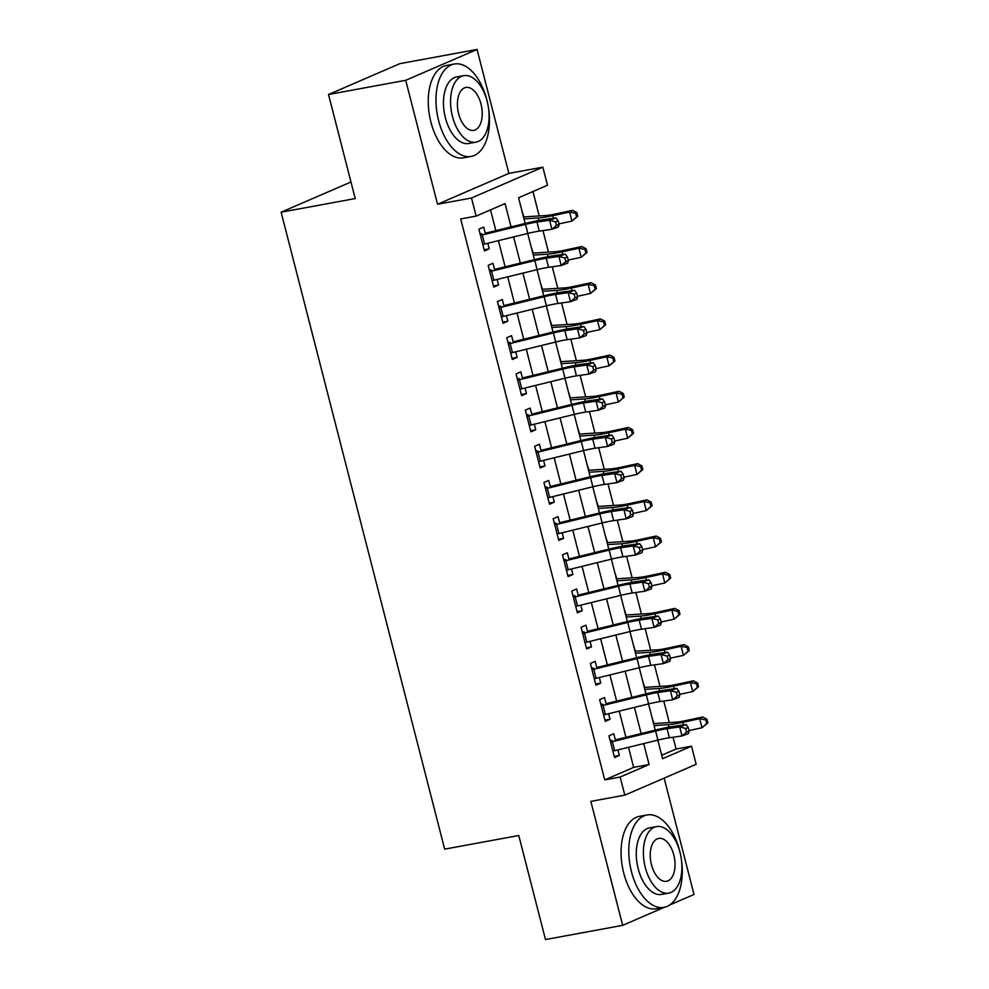 <?xml version="1.0" encoding="UTF-8"?>
<svg xmlns="http://www.w3.org/2000/svg" width="989" height="989" viewBox="0 0 989 989"><rect width="100%" height="100%" fill="white"/><g stroke="black" fill="none" stroke-linecap="round" stroke-linejoin="round"><path stroke-width="1.48" d="M661.703 755.25L676.08 749.032L691.521 746.188L696.169 764.287L624.813 795.144L620.165 777.045L649.093 764.534L643.715 743.58M669.664 905.022L694.018 894.489L664.151 778.133M624.813 795.144L590.853 801.387L622.674 925.345L545.483 939.55L518.768 835.507L444.667 849.143L281.123 212.202L355.224 198.554L328.521 94.511L399.865 63.655L477.057 49.45L405.713 80.307L437.534 204.253L471.493 198.01L542.85 167.153L547.486 185.24L518.57 197.751L525.159 223.452M437.534 204.253L508.878 173.396L477.057 49.45M508.878 173.396L542.85 167.153M676.08 749.032L673.052 737.25M669.293 722.6L663.767 701.065M659.997 686.415L654.471 664.868M650.713 650.23L645.174 628.683M641.416 614.033L635.89 592.485M632.132 577.848L626.593 556.3M622.835 541.651L617.297 520.115M613.539 505.466L608.012 483.918M604.254 469.281L598.716 447.733M594.958 433.083L589.432 411.535M585.661 396.898L580.135 375.35M576.377 360.701L570.838 339.153M567.08 324.516L561.554 302.968M557.784 288.331L552.258 266.783M548.499 252.133L542.961 230.585M539.203 215.948L532.935 191.532M622.674 925.345L664.497 907.259M328.521 94.511L405.713 80.307M615.603 740.86L613.773 733.751L608.952 735.841L614.528 757.562L619.349 755.472L617.927 749.909M606.306 704.675L604.489 697.566L599.668 699.656L605.243 721.364L610.065 719.275L608.631 713.724M597.01 668.477L595.193 661.381L590.371 663.458L595.947 685.179L600.768 683.09L599.334 677.527M587.726 632.292L585.896 625.184L581.075 627.273L586.65 648.982L591.471 646.905L590.05 641.342M578.429 596.095L576.612 588.999L571.79 591.076L577.366 612.797L582.187 610.707L580.753 605.144M569.145 559.91L567.315 552.802L562.494 554.891L568.069 576.599L572.891 574.522L571.457 568.959M559.848 523.725L558.019 516.617L553.197 518.706L558.773 540.414L563.594 538.325L562.172 532.774M550.552 487.528L548.734 480.431L543.913 482.508L549.488 504.229L554.31 502.14L552.876 496.577M541.267 451.343L539.438 444.234L534.616 446.323L540.192 468.032L545.013 465.955L543.591 460.392M531.971 415.145L530.141 408.049L525.332 410.126L530.908 431.847L535.717 429.758L534.295 424.194M522.674 378.96L520.857 371.852L516.035 373.941L521.611 395.649L526.432 393.573L524.998 388.009M513.39 342.775L511.56 335.667L506.739 337.756L512.314 359.464L517.136 357.375L515.714 351.812M504.093 306.578L502.276 299.482L497.455 301.558L503.03 323.279L507.852 321.19L506.417 315.627M494.809 270.393L492.979 263.284L488.158 265.373L493.734 287.082L498.555 285.005L497.121 279.442M523.923 216.912L521.858 210.583M533.219 253.097L531.155 246.78M542.504 289.295L540.439 282.965M551.8 325.48L549.736 319.163M561.084 361.677L559.032 355.348M570.381 397.862L568.316 391.533M579.678 434.047L577.613 427.73M588.962 470.245L586.91 463.915M598.258 506.43L596.194 500.113M607.555 542.627L605.491 536.298M616.839 578.812L614.787 572.483M626.136 614.997L624.071 608.68M635.42 651.195L633.368 644.865M644.717 687.38L642.652 681.062M651.949 717.248L654.013 723.577M511.053 226.914L505.07 203.586L476.142 216.097L460.701 218.94L604.736 779.888L633.652 767.377L628.51 747.313M625.938 737.312L619.213 711.128M616.642 701.114L609.916 674.931M607.345 664.929L600.632 638.746M598.061 628.732L591.335 602.548M588.764 592.547L582.039 566.363M579.48 556.362L572.755 530.178M570.183 520.165L563.458 493.981M560.887 483.98L554.174 457.796M551.602 447.782L544.877 421.598M542.306 411.597L535.581 385.413M533.009 375.412L526.296 349.228M523.725 339.215L517 313.031M514.428 303.03L507.703 276.846M505.144 266.832L498.419 240.648M495.848 230.647L490.519 209.891M485.512 234.195L483.683 227.099L478.861 229.176L484.437 250.897L489.258 248.808L487.837 243.245M350.971 181.988L281.123 212.202M604.736 779.888L620.165 777.045M476.142 216.097L471.493 198.01M657.821 740.118L662.593 758.699L691.521 746.188M527.73 233.466L534.456 259.65M537.027 269.651L543.752 295.835M546.324 305.836L553.036 332.02M555.608 342.033L562.333 368.217M564.904 378.218L571.63 404.402M574.189 414.416L580.914 440.599M583.485 450.601L590.21 476.785M592.782 486.786L599.507 512.97M602.066 522.983L608.791 549.167M611.363 559.168L618.088 585.352M620.659 595.366L627.372 621.549M629.944 631.551L636.669 657.734M639.24 667.736L645.965 693.919M648.524 703.933L655.25 730.117M641.144 733.578L634.419 707.395M631.847 697.381L625.135 671.197M622.563 661.196L615.838 635.012M613.267 625.011L606.541 598.827M603.982 588.814L597.257 562.63M594.686 552.628L587.961 526.445M585.389 516.431L578.664 490.247M576.105 480.246L569.38 454.062M566.808 444.061L560.083 417.877M557.512 407.864L550.799 381.68M548.227 371.679L541.502 345.495M538.931 335.481L532.206 309.297M529.647 299.296L522.921 273.112M520.35 263.111L513.625 236.927M633.652 767.377L649.093 764.534M484.153 249.747L489.258 248.808M493.437 285.945L498.555 285.005M502.733 322.13L507.852 321.19M512.03 358.327L517.136 357.375M521.314 394.512L526.432 393.573M530.611 430.697L535.717 429.758M539.895 466.895L545.013 465.955M549.192 503.08L554.31 502.14M558.488 539.277L563.594 538.325M567.773 575.462L572.891 574.522M577.069 611.647L582.187 610.707M586.366 647.844L591.471 646.905M595.65 684.029L600.768 683.09M604.947 720.227L610.065 719.275M614.231 756.412L619.349 755.472M479.949 233.416L481.186 233.738M480.469 235.419A13.154 1.372 -14.4 0 0 482.261 234.999L525.518 224.392A18.791 1.966 165.6 0 1 536.978 222.068L549.6 220.263L556.016 217.914L543.394 219.719A28.174 2.955 -14.4 0 0 526.21 223.205L485.265 233.243M482.793 244.468A13.154 1.372 -14.4 0 0 484.585 244.048L527.842 233.429A18.791 1.966 165.6 0 1 539.302 231.117L551.911 229.312L549.6 220.263L555.571 221.796L556.498 225.418L559.069 224.478L558.142 220.856L555.571 221.796M482.286 233.96L480.308 234.826M559.069 224.478L558.328 226.963L551.911 229.312L556.498 225.418M558.142 220.856L556.016 217.914M523.49 216.95A13.154 1.372 165.6 0 1 524.108 216.9L546.039 215.515A18.791 1.966 -14.4 0 0 555.769 213.933L572.582 210.323L576.859 212.586L575.66 213.278L576.587 216.9L577.786 216.208L576.859 212.586M577.786 216.208L571.926 221.091L558.921 223.885M576.587 216.9L571.926 221.091L569.602 212.042L552.789 215.651A28.174 2.955 165.6 0 1 538.189 218.013L523.997 218.915M575.66 213.278L569.602 212.042L572.582 210.323M486.823 99.79A46.965 25.801 79.6 0 0 454.223 64.038A46.965 25.801 79.6 0 0 438.622 120.646A46.965 25.801 79.6 0 0 471.221 156.41A46.965 25.801 79.6 0 0 486.823 99.79M454.223 64.038L446.509 65.447A46.965 25.801 79.6 0 0 430.895 122.067A46.965 25.801 79.6 0 0 463.507 157.832L471.221 156.41M475.944 142.169L468.848 143.479A33.811 18.568 -100.4 0 1 445.371 117.728A33.811 18.568 -100.4 0 1 456.609 76.969L463.705 75.659A33.811 18.568 79.6 0 0 452.468 116.418A33.811 18.568 79.6 0 0 475.944 142.169A33.811 18.568 79.6 0 0 487.181 101.41A33.811 18.568 79.6 0 0 463.705 75.659M458.636 113.747A21.795 11.967 79.6 0 0 473.768 130.338A21.795 11.967 79.6 0 0 481.013 104.08A21.795 11.967 79.6 0 0 465.881 87.477A21.795 11.967 79.6 0 0 458.636 113.747M679.641 850.738A46.965 25.801 79.6 0 0 647.029 814.973A46.965 25.801 79.6 0 0 631.427 871.593A46.965 25.801 79.6 0 0 664.039 907.346A46.965 25.801 79.6 0 0 679.641 850.738M647.029 814.973L639.314 816.395A46.965 25.801 79.6 0 0 623.713 873.003A46.965 25.801 79.6 0 0 656.313 908.767L664.039 907.346M668.762 893.116L661.653 894.415A33.811 18.568 -100.4 0 1 638.177 868.663A33.811 18.568 -100.4 0 1 649.414 827.904L656.511 826.606A33.811 18.568 79.6 0 0 645.285 867.365A33.811 18.568 79.6 0 0 668.762 893.116A33.811 18.568 79.6 0 0 679.987 852.345A33.811 18.568 79.6 0 0 656.511 826.606M651.454 864.695A21.795 11.967 79.6 0 0 666.574 881.286A21.795 11.967 79.6 0 0 673.818 855.015A21.795 11.967 79.6 0 0 658.686 838.425A21.795 11.967 79.6 0 0 651.454 864.695M489.246 269.614L490.482 269.923M489.765 271.616A13.154 1.372 -14.4 0 0 491.558 271.184L534.814 260.577A18.791 1.966 165.6 0 1 546.262 258.253L558.884 256.448L565.3 254.099L552.678 255.904A28.174 2.955 -14.4 0 0 535.494 259.39L494.562 269.428M492.089 280.666A13.154 1.372 -14.4 0 0 493.882 280.233L537.138 269.626A18.791 1.966 165.6 0 1 548.586 267.302L561.208 265.497L558.884 256.448L564.867 257.981L565.795 261.603L568.366 260.663L567.426 257.041L564.867 257.981M491.582 270.158L489.604 271.011M568.366 260.663L567.624 263.148L561.208 265.497L565.795 261.603M567.426 257.041L565.3 254.099M498.543 305.799L499.779 306.12M499.049 307.802A13.154 1.372 -14.4 0 0 500.842 307.381L544.098 296.762A18.791 1.966 165.6 0 1 555.558 294.45L568.181 292.645L574.597 290.296L561.975 292.101A28.174 2.955 -14.4 0 0 544.791 295.575L503.846 305.626M501.374 316.851A13.154 1.372 -14.4 0 0 503.166 316.431L546.423 305.811A18.791 1.966 165.6 0 1 557.883 303.487L570.505 301.694L568.181 292.645L574.152 294.178L575.091 297.788L577.65 296.848L576.723 293.238L574.152 294.178M500.879 306.343L498.901 307.196M577.65 296.848L576.921 299.346L570.505 301.694L575.091 297.788M576.723 293.238L574.597 290.296M507.827 341.996L509.063 342.305M508.346 343.999A13.154 1.372 -14.4 0 0 510.139 343.566L553.395 332.959A18.791 1.966 165.6 0 1 564.855 330.635L577.465 328.83L583.881 326.481L571.259 328.286A28.174 2.955 -14.4 0 0 554.087 331.772L513.143 341.811M510.67 353.036A13.154 1.372 -14.4 0 0 512.463 352.616L555.719 342.009A18.791 1.966 165.6 0 1 567.167 339.684L579.789 337.879L577.465 328.83L583.448 330.363L584.375 333.985L586.947 333.046L586.02 329.424L583.448 330.363M510.163 342.54L508.185 343.393M586.947 333.046L586.205 335.531L579.789 337.879L584.375 333.985M586.02 329.424L583.881 326.481M517.123 378.181L518.36 378.503M517.643 380.184A13.154 1.372 -14.4 0 0 519.435 379.751L562.692 369.144A18.791 1.966 165.6 0 1 574.139 366.82L586.761 365.028L593.177 362.679L580.555 364.471A28.174 2.955 -14.4 0 0 563.371 367.957L522.439 378.008M519.954 389.233A13.154 1.372 -14.4 0 0 521.759 388.801L565.016 378.194A18.791 1.966 165.6 0 1 576.463 375.869L589.085 374.065L586.761 365.028L592.745 366.548L593.672 370.17L596.231 369.231L595.304 365.609L592.745 366.548M519.46 378.725L517.482 379.578M596.231 369.231L595.502 371.728L589.085 374.065L593.672 370.17M595.304 365.609L593.177 362.679M532.787 253.135A13.154 1.372 165.6 0 1 533.405 253.085L555.336 251.701A18.791 1.966 -14.4 0 0 565.065 250.13L581.878 246.508L586.143 248.783L584.956 249.463L585.884 253.085L587.083 252.393L586.143 248.783M587.083 252.393L581.211 257.276L568.205 260.07M585.884 253.085L581.211 257.276L578.886 248.227L562.086 251.836A28.174 2.955 165.6 0 1 547.486 254.21L533.294 255.1M584.956 249.463L578.886 248.227L581.878 246.508M542.083 289.332A13.154 1.372 165.6 0 1 542.689 289.283L564.62 287.898A18.791 1.966 -14.4 0 0 574.362 286.315L591.175 282.706L595.44 284.968L594.241 285.66L595.18 289.27L596.367 288.59L595.44 284.968M596.367 288.59L590.507 293.461L577.502 296.267M595.18 289.27L590.507 293.461L588.183 284.412L571.37 288.034A28.174 2.955 165.6 0 1 556.77 290.395L542.578 291.298M594.241 285.66L588.183 284.412L591.175 282.706M551.368 325.517A13.154 1.372 165.6 0 1 551.986 325.468L573.917 324.083A18.791 1.966 -14.4 0 0 583.646 322.501L600.459 318.891L604.736 321.153L603.537 321.845L604.464 325.468L605.664 324.775L604.736 321.153M605.664 324.775L599.804 329.658L586.798 332.452M604.464 325.468L599.804 329.658L597.48 320.609L580.667 324.219A28.174 2.955 165.6 0 1 566.067 326.593L551.874 327.483M603.537 321.845L597.48 320.609L600.459 318.891M560.664 361.714A13.154 1.372 165.6 0 1 561.282 361.665L583.213 360.268A18.791 1.966 -14.4 0 0 592.943 358.698L609.756 355.076L614.021 357.35L612.834 358.03L613.761 361.653L614.948 360.973L614.021 357.35M614.948 360.973L609.088 365.843L596.083 368.637M613.761 361.653L609.088 365.843L606.764 356.794L589.963 360.416A28.174 2.955 165.6 0 1 575.351 362.778L561.171 363.68M612.834 358.03L606.764 356.794L609.756 355.076M526.42 414.366L527.644 414.688M526.927 416.369A13.154 1.372 -14.4 0 0 528.719 415.949L571.976 405.342A18.791 1.966 165.6 0 1 583.436 403.018L596.058 401.213L602.474 398.864L589.852 400.669A28.174 2.955 -14.4 0 0 572.668 404.155L531.723 414.193M529.251 425.418A13.154 1.372 -14.4 0 0 531.044 424.998L574.3 414.379A18.791 1.966 165.6 0 1 585.76 412.067L598.382 410.262L596.058 401.213L602.029 402.746L602.956 406.368L605.528 405.428L604.6 401.806L602.029 402.746M528.756 414.91L526.778 415.776M605.528 405.428L604.798 407.913L598.382 410.262L602.956 406.368M604.6 401.806L602.474 398.864M569.961 397.899A13.154 1.372 165.6 0 1 570.566 397.85L592.498 396.465A18.791 1.966 -14.4 0 0 602.239 394.883L619.04 391.273L623.317 393.535L622.118 394.228L623.058 397.85L624.244 397.158L623.317 393.535M624.244 397.158L618.385 402.041L605.379 404.835M623.058 397.85L618.385 402.041L616.06 392.992L599.247 396.601A28.174 2.955 165.6 0 1 584.647 398.963L570.455 399.865M622.118 394.228L616.06 392.992L619.04 391.273M535.704 450.564L536.94 450.873M536.223 452.566A13.154 1.372 -14.4 0 0 538.016 452.134L581.272 441.527A18.791 1.966 165.6 0 1 592.72 439.203L605.342 437.398L611.758 435.049L599.136 436.854A28.174 2.955 -14.4 0 0 581.965 440.34L541.02 450.378M538.548 461.616A13.154 1.372 -14.4 0 0 540.34 461.183L583.597 450.576A18.791 1.966 165.6 0 1 595.044 448.252L607.666 446.447L605.342 437.398L611.326 438.931L612.253 442.553L614.824 441.613L613.897 437.991L611.326 438.931M538.041 451.108L536.063 451.961M614.824 441.613L614.082 444.098L607.666 446.447L612.253 442.553M613.897 437.991L611.758 435.049M579.245 434.084A13.154 1.372 165.6 0 1 579.863 434.035L601.794 432.65A18.791 1.966 -14.4 0 0 611.523 431.08L628.336 427.458L632.614 429.733L631.415 430.413L632.342 434.035L633.541 433.343L632.614 429.733M633.541 433.343L627.669 438.226L614.663 441.02M632.342 434.035L627.669 438.226L625.357 429.177L608.544 432.786A28.174 2.955 165.6 0 1 593.944 435.16L579.752 436.062M631.415 430.413L625.357 429.177L628.336 427.458M545.001 486.749L546.237 487.07M545.508 488.751A13.154 1.372 -14.4 0 0 547.313 488.331L590.569 477.712A18.791 1.966 165.6 0 1 602.017 475.4L614.639 473.595L621.055 471.246L608.433 473.051A28.174 2.955 -14.4 0 0 591.249 476.525L550.304 486.576M547.832 497.801A13.154 1.372 -14.4 0 0 549.637 497.38L592.881 486.761A18.791 1.966 165.6 0 1 604.341 484.437L616.963 482.644L614.639 473.595L620.622 475.128L621.549 478.738L624.108 477.798L623.181 474.188L620.622 475.128M547.337 487.293L545.359 488.146M624.108 477.798L623.379 480.295L616.963 482.644L621.549 478.738M623.181 474.188L621.055 471.246M588.542 470.282A13.154 1.372 165.6 0 1 589.16 470.232L611.078 468.848A18.791 1.966 -14.4 0 0 620.82 467.265L637.633 463.656L641.898 465.918L640.711 466.61L641.638 470.22L642.825 469.54L641.898 465.918M642.825 469.54L636.965 474.411L623.96 477.217M641.638 470.22L636.965 474.411L634.641 465.362L617.828 468.984A28.174 2.955 165.6 0 1 603.228 471.345L589.048 472.248M640.711 466.61L634.641 465.362L637.633 463.656M554.285 522.946L555.521 523.255M554.804 524.949A13.154 1.372 -14.4 0 0 556.597 524.516L599.853 513.909A18.791 1.966 165.6 0 1 611.313 511.585L623.935 509.78L630.352 507.431L617.729 509.236A28.174 2.955 -14.4 0 0 600.546 512.722L559.601 522.761M557.128 533.986A13.154 1.372 -14.4 0 0 558.921 533.566L602.177 522.958A18.791 1.966 165.6 0 1 613.637 520.634L626.26 518.829L623.935 509.78L629.906 511.313L630.834 514.935L633.405 513.996L632.478 510.373L629.906 511.313M556.634 523.49L554.656 524.343M633.405 513.996L632.663 516.481L626.26 518.829L630.834 514.935M632.478 510.373L630.352 507.431M597.826 506.467A13.154 1.372 165.6 0 1 598.444 506.417L620.375 505.033A18.791 1.966 -14.4 0 0 630.104 503.45L646.917 499.841L651.195 502.103L649.996 502.795L650.923 506.417L652.122 505.725L651.195 502.103M652.122 505.725L646.262 510.608L633.257 513.402M650.923 506.417L646.262 510.608L643.938 501.559L627.125 505.169A28.174 2.955 165.6 0 1 612.525 507.542L598.333 508.433M649.996 502.795L643.938 501.559L646.917 499.841M563.582 559.131L564.818 559.453M564.101 561.134A13.154 1.372 -14.4 0 0 565.893 560.701L609.15 550.094A18.791 1.966 165.6 0 1 620.598 547.77L633.22 545.977L639.636 543.629L627.014 545.421A28.174 2.955 -14.4 0 0 609.83 548.907L568.898 558.958M566.425 570.183A13.154 1.372 -14.4 0 0 568.218 569.751L611.474 559.144A18.791 1.966 165.6 0 1 622.922 556.819L635.544 555.014L633.22 545.977L639.203 547.498L640.13 551.12L642.702 550.181L641.762 546.558L639.203 547.498M565.918 559.675L563.94 560.528M642.702 550.181L641.96 552.678L635.544 555.014L640.13 551.12M641.762 546.558L639.636 543.629M607.122 542.664A13.154 1.372 165.6 0 1 607.741 542.615L629.672 541.218A18.791 1.966 -14.4 0 0 639.401 539.648L656.214 536.026L660.479 538.3L659.292 538.98L660.219 542.602L661.418 541.923L660.479 538.3M661.418 541.923L655.546 546.793L642.541 549.587M660.219 542.602L655.546 546.793L653.222 537.744L636.421 541.366A28.174 2.955 165.6 0 1 621.821 543.727L607.629 544.63M659.292 538.98L653.222 537.744L656.214 536.026M572.878 595.316L574.115 595.638M573.385 597.319A13.154 1.372 -14.4 0 0 575.178 596.899L618.434 586.292A18.791 1.966 165.6 0 1 629.894 583.967L642.516 582.162L648.932 579.814L636.31 581.619A28.174 2.955 -14.4 0 0 619.126 585.105L578.182 595.143M575.709 606.368A13.154 1.372 -14.4 0 0 577.502 605.948L620.758 595.341A18.791 1.966 165.6 0 1 632.218 593.017L644.84 591.212L642.516 582.162L648.487 583.695L649.427 587.318L651.986 586.378L651.059 582.756L648.487 583.695M575.215 595.86L573.237 596.726M651.986 586.378L651.256 588.863L644.84 591.212L649.427 587.318M651.059 582.756L648.932 579.814M616.419 578.849A13.154 1.372 165.6 0 1 617.025 578.8L638.956 577.415A18.791 1.966 -14.4 0 0 648.697 575.833L665.51 572.223L669.776 574.485L668.589 575.178L669.516 578.8L670.703 578.108L669.776 574.485M670.703 578.108L664.843 582.991L651.838 585.785M669.516 578.8L664.843 582.991L662.519 573.941L645.706 577.551A28.174 2.955 165.6 0 1 631.106 579.925L616.926 580.815M668.589 575.178L662.519 573.941L665.51 572.223M582.162 631.514L583.399 631.835M582.682 633.516A13.154 1.372 -14.4 0 0 584.474 633.084L627.731 622.477A18.791 1.966 165.6 0 1 639.191 620.152L651.813 618.348L658.217 615.999L645.607 617.804A28.174 2.955 -14.4 0 0 628.423 621.29L587.478 631.328M585.006 642.566A13.154 1.372 -14.4 0 0 586.798 642.133L630.055 631.526A18.791 1.966 165.6 0 1 641.502 629.202L654.125 627.397L651.813 618.348L657.784 619.88L658.711 623.503L661.282 622.563L660.355 618.941L657.784 619.88M584.499 632.058L582.521 632.911M661.282 622.563L660.541 625.048L654.125 627.397L658.711 623.503M660.355 618.941L658.217 615.999M625.703 615.034A13.154 1.372 165.6 0 1 626.321 614.985L648.252 613.6A18.791 1.966 -14.4 0 0 657.982 612.03L674.795 608.408L679.072 610.683L677.873 611.363L678.8 614.985L679.999 614.293L679.072 610.683M679.999 614.293L674.139 619.176L661.134 621.97M678.8 614.985L674.139 619.176L671.815 610.126L655.002 613.736A28.174 2.955 165.6 0 1 640.402 616.11L626.21 617.012M677.873 611.363L671.815 610.126L674.795 608.408M591.459 667.699L592.695 668.02M591.978 669.701A13.154 1.372 -14.4 0 0 593.771 669.281L637.027 658.662A18.791 1.966 165.6 0 1 648.475 656.35L661.097 654.545L667.513 652.196L654.891 654.001A28.174 2.955 -14.4 0 0 637.707 657.475L596.775 667.526M594.29 678.751A13.154 1.372 -14.4 0 0 596.095 678.33L639.351 667.711A18.791 1.966 165.6 0 1 650.799 665.399L663.421 663.594L661.097 654.545L667.081 656.078L668.008 659.688L670.567 658.748L669.64 655.138L667.081 656.078M593.796 668.243L591.818 669.096M670.567 658.748L669.837 661.245L663.421 663.594L668.008 659.688M669.64 655.138L667.513 652.196M635 651.232A13.154 1.372 165.6 0 1 635.618 651.182L657.549 649.798A18.791 1.966 -14.4 0 0 667.278 648.215L684.091 644.605L688.356 646.868L687.17 647.56L688.097 651.17L689.296 650.49L688.356 646.868M689.296 650.49L683.424 655.361L670.418 658.167M688.097 651.17L683.424 655.361L681.1 646.312L664.299 649.934A28.174 2.955 165.6 0 1 649.686 652.295L635.507 653.197M687.17 647.56L681.1 646.312L684.091 644.605M600.756 703.896L601.98 704.205M601.263 705.899A13.154 1.372 -14.4 0 0 603.055 705.466L646.312 694.859A18.791 1.966 165.6 0 1 657.772 692.535L670.394 690.73L676.81 688.381L664.188 690.186A28.174 2.955 -14.4 0 0 647.004 693.672L606.059 703.711M603.587 714.936A13.154 1.372 -14.4 0 0 605.379 714.515L648.636 703.908A18.791 1.966 165.6 0 1 660.096 701.584L672.718 699.779L670.394 690.73L676.365 692.263L677.304 695.885L679.863 694.946L678.936 691.323L676.365 692.263M603.092 704.44L601.114 705.293M679.863 694.946L679.134 697.43L672.718 699.779L677.304 695.885M678.936 691.323L676.81 688.381M644.296 687.417A13.154 1.372 165.6 0 1 644.902 687.367L666.833 685.983A18.791 1.966 -14.4 0 0 676.575 684.4L693.376 680.791L697.653 683.053L696.454 683.745L697.393 687.367L698.58 686.675L697.653 683.053M698.58 686.675L692.72 691.558L679.715 694.352M697.393 687.367L692.72 691.558L690.396 682.509L673.583 686.119A28.174 2.955 165.6 0 1 658.983 688.492L644.791 689.382M696.454 683.745L690.396 682.509L693.376 680.791M610.04 740.081L611.276 740.402M610.559 742.084A13.154 1.372 -14.4 0 0 612.352 741.663L655.608 731.044A18.791 1.966 165.6 0 1 667.056 728.72L679.678 726.927L686.094 724.578L673.472 726.383A28.174 2.955 -14.4 0 0 656.3 729.857L615.356 739.908M612.883 751.133A13.154 1.372 -14.4 0 0 614.676 750.7L657.932 740.093A18.791 1.966 165.6 0 1 669.38 737.769L682.002 735.977L679.678 726.927L685.661 728.448L686.589 732.07L689.16 731.131L688.233 727.508L685.661 728.448M612.376 740.625L610.398 741.478M689.16 731.131L688.418 733.628L682.002 735.977L686.589 732.07M688.233 727.508L686.094 724.578M653.581 723.614A13.154 1.372 165.6 0 1 654.199 723.565L676.13 722.168A18.791 1.966 -14.4 0 0 685.859 720.598L702.672 716.976L706.95 719.25L705.75 719.93L706.678 723.552L707.877 722.872L706.95 719.25M707.877 722.872L702.017 727.743L688.999 730.537M706.678 723.552L702.017 727.743L699.693 718.694L682.88 722.316A28.174 2.955 165.6 0 1 668.28 724.677L654.088 725.58M705.75 719.93L699.693 718.694L702.672 716.976M525.518 224.392L527.842 233.429M536.978 222.068L539.302 231.117M482.261 234.999L484.585 244.048M553.469 218.272L552.789 215.651M538.82 220.473L538.189 218.013M534.814 260.577L537.138 269.626M546.262 258.253L548.586 267.302M491.558 271.184L493.882 280.233M544.098 296.762L546.423 305.811M555.558 294.45L557.883 303.487M500.842 307.381L503.166 316.431M553.395 332.959L555.719 342.009M564.855 330.635L567.167 339.684M510.139 343.566L512.463 352.616M562.692 369.144L565.016 378.194M574.139 366.82L576.463 375.869M519.435 379.751L521.759 388.801M562.753 254.47L562.086 251.836M548.104 256.658L547.486 254.21M572.05 290.655L571.37 288.034M557.4 292.843L556.77 290.395M581.334 326.852L580.667 324.219M566.697 329.04L566.067 326.593M590.631 363.037L589.963 360.416M575.981 365.225L575.351 362.778M571.976 405.342L574.3 414.379M583.436 403.018L585.76 412.067M528.719 415.949L531.044 424.998M599.927 399.222L599.247 396.601M585.278 401.423L584.647 398.963M581.272 441.527L583.597 450.576M592.72 439.203L595.044 448.252M538.016 452.134L540.34 461.183M609.212 435.42L608.544 432.786M594.574 437.608L593.944 435.16M590.569 477.712L592.881 486.761M602.017 475.4L604.341 484.437M547.313 488.331L549.637 497.38M618.508 471.605L617.828 468.984M603.859 473.793L603.228 471.345M599.853 513.909L602.177 522.958M611.313 511.585L613.637 520.634M556.597 524.516L558.921 533.566M627.805 507.802L627.125 505.169M613.155 509.99L612.525 507.542M609.15 550.094L611.474 559.144M620.598 547.77L622.922 556.819M565.893 560.701L568.218 569.751M637.089 543.987L636.421 541.366M622.44 546.175L621.821 543.727M618.434 586.292L620.758 595.341M629.894 583.967L632.218 593.017M575.178 596.899L577.502 605.948M646.386 580.172L645.706 577.551M631.736 582.373L631.106 579.925M627.731 622.477L630.055 631.526M639.191 620.152L641.502 629.202M584.474 633.084L586.798 642.133M655.67 616.37L655.002 613.736M641.033 618.558L640.402 616.11M637.027 658.662L639.351 667.711M648.475 656.35L650.799 665.399M593.771 669.281L596.095 678.33M664.967 652.555L664.299 649.934M650.317 654.755L649.686 652.295M646.312 694.859L648.636 703.908M657.772 692.535L660.096 701.584M603.055 705.466L605.379 714.515M674.263 688.752L673.583 686.119M659.614 690.94L658.983 688.492M655.608 731.044L657.932 740.093M667.056 728.72L669.38 737.769M612.352 741.663L614.676 750.7M683.547 724.937L682.88 722.316M668.91 727.125L668.28 724.677"/></g></svg>
